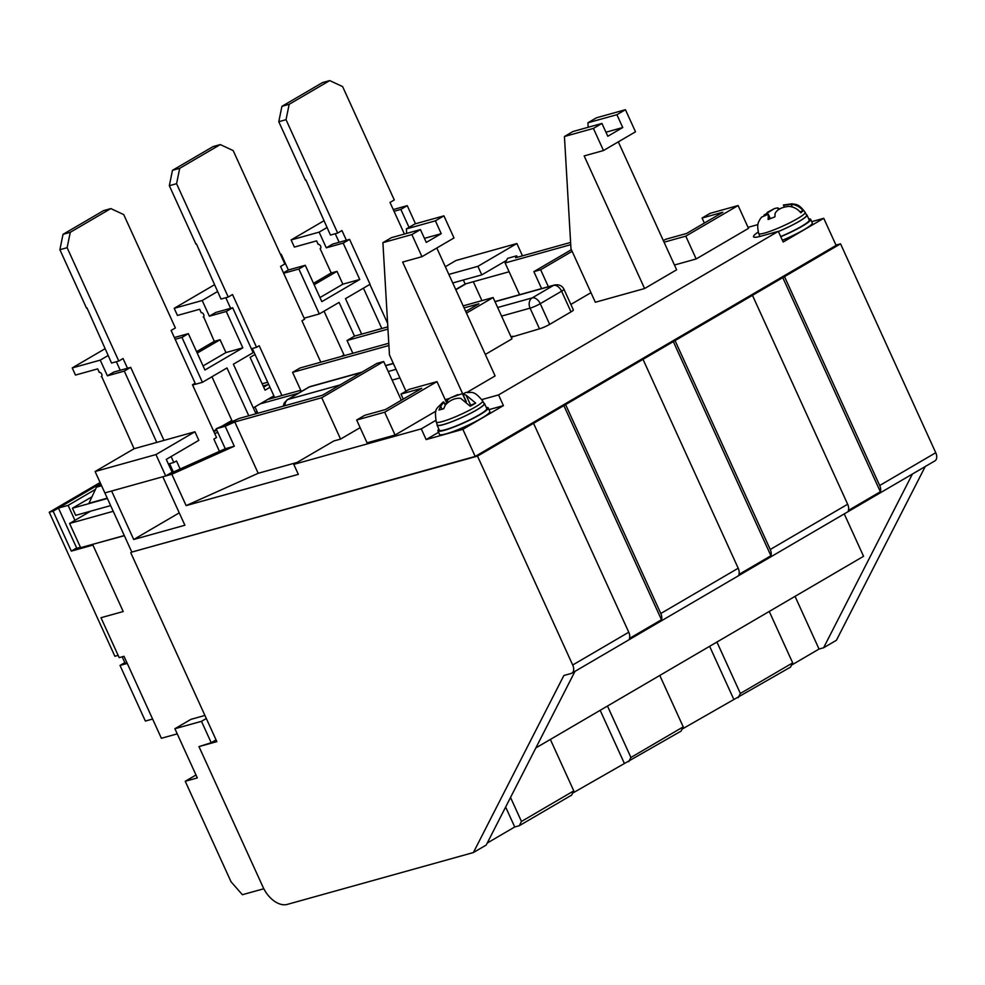 <?xml version="1.0" encoding="UTF-8"?>
<svg xmlns="http://www.w3.org/2000/svg" width="985" height="985" viewBox="0 0 985 985"><rect width="100%" height="100%" fill="white"/><g stroke="black" fill="none" stroke-linecap="round" stroke-linejoin="round"><path stroke-width="1.48" d="M93.193 544.2L124.356 535.692M481.874 399.565L498.545 394.923L778.31 231.34L783.186 242.027L823.755 218.301L836.105 245.4L475.201 456.437L131.818 552.08L477.503 456.117L840.55 243.837L835.97 245.105M74.934 520.339L68.113 505.367L95.434 489.385M177.251 733.862L161.38 738.282L124.011 656.293L119.185 657.648L100.987 617.718L123.211 611.537L92.664 544.52M76.781 548.276L58.447 508.063L100.544 483.45L53.116 511.178L71.314 551.107L92.922 545.087M130.759 552.708L216.86 741.631L198.982 746.605L262.995 887.054A23.689 14.738 -120.3 0 0 287.226 904.415L473.379 852.554L563.876 675.501L571.128 673.481A7.892 4.913 -120.3 0 0 571.866 673.174L934.913 460.881A7.892 4.913 -120.3 0 0 935.75 452.718L840.55 243.837M912.405 474.044L823.608 647.773L836.425 640.275L925.223 466.545M784.491 276.613L879.691 485.506A7.892 4.913 59.7 0 1 880.356 491.749L782.558 277.154M675.045 340.613L770.245 549.495L847.654 504.234A7.892 4.913 -120.3 0 1 848.331 510.476L880.356 491.749M847.654 504.234L752.466 295.34M565.599 404.601L660.8 613.495L738.208 568.234A7.892 4.913 -120.3 0 1 738.873 574.477L770.91 555.737L673.112 341.142M738.208 568.234L643.008 359.34M477.503 456.117L572.704 665.01L628.762 632.222A7.892 4.913 -120.3 0 1 629.427 638.465L661.464 619.737L563.666 405.143M628.762 632.222L533.562 423.341M571.866 673.174A7.892 4.913 -120.3 0 0 572.704 665.01M198.982 746.605L211.209 742.715L216.06 739.883M58.447 508.063L68.113 505.367M659.79 675.439L683.233 726.868L681.066 731.116L572.63 793.122M550.344 739.439L573.787 790.869L571.62 795.117L519.292 825.713L514.724 826.981L487.206 843.074M574.994 671.339L486.196 845.068L473.379 852.554M823.608 647.773L819.04 649.041L791.521 665.134M769.248 611.451L792.679 662.88L790.512 667.128L682.076 729.122M770.245 549.495A7.892 4.913 59.7 0 1 770.91 555.737M660.8 613.495A7.892 4.913 59.7 0 1 661.464 619.737M683.233 726.868L630.917 757.465L628.738 761.713M709.619 646.308L733.628 698.993M792.679 662.88L740.363 693.465L738.184 697.712M795.043 596.368L819.04 649.041M505.637 807.023L514.724 826.981M573.787 790.869L521.459 821.465L519.292 825.713M600.173 710.308L624.17 762.981M535.852 747.923L863.562 556.291L844.243 513.899M630.917 757.465L607.474 706.036M716.92 642.035L740.363 693.465M510.525 797.456L521.459 821.465M90.583 511.19L69.59 523.466L80.647 547.697L124.282 535.544M757.908 224.592L748.034 227.35M823.755 218.301L811.726 221.662M481.936 300.634L473.317 281.735M498.545 394.923L503.421 405.611L462.851 429.337L475.201 456.437M131.818 552.08L104.853 492.906L111.613 491.022L133.714 539.497L184.897 525.239L162.808 476.765L171.833 474.253L186.128 505.613L298.32 474.364L293.776 464.378L421.272 428.869L435.715 420.423M421.272 428.869L426.148 439.569L462.851 429.337M254.98 406.891L257.873 413.232M69.59 523.466L113.238 511.301M570.611 242.433L515.623 257.75L516.694 255.817L507.669 258.329L505.108 262.97L519.575 294.712M516.694 255.817L517.359 257.257M435.986 411.102L395.071 435.025L367.06 442.831L356.656 420.016L384.667 412.21L395.071 435.025M664.05 242.199L685.782 236.141L738.11 205.545L748.501 228.36L696.186 258.957L674.454 265.014M436.798 247.998L495.11 375.938L467.124 392.301M449.172 398.543L445.208 399.639M466.471 313.107L493.116 297.532L511.954 338.877L485.322 354.452M360.141 427.65L340.576 439.088L333.817 440.972L293.776 464.378M778.31 231.34L760.925 236.178A31.594 4.002 155.5 0 1 753.525 236.794A31.594 4.002 155.5 0 1 758.228 232.029M590.975 292.668L570.869 304.427M571.017 311.876A7.892 0.997 -24.5 0 0 573.381 309.955L563.962 289.27A7.892 0.997 155.5 0 1 561.598 291.203L571.017 311.876L549.667 324.373L540.248 303.688L561.598 291.203A7.892 4.913 -120.3 0 0 553.521 285.416L532.171 297.913L497.659 307.517M501.574 316.099L530.078 308.157L539.497 328.83A7.892 0.997 -24.5 0 0 549.667 324.373M539.497 328.83L511.215 337.239M618.321 141.865L676.633 269.791L644.596 288.531L595.334 302.247L570.98 248.799L564.43 136.509L572.975 131.51L601.946 123.445L593.413 128.432L564.43 136.509M455.833 289.75L466.114 283.729M426.148 439.569L438.571 432.304M488.991 409.637L503.421 405.611M297.076 462.458L258.193 473.28L186.128 505.613M171.833 474.253L234.295 446.23L225.196 426.259L234.799 421.949L258.193 473.28M169.334 473.834L225.269 448.741L234.295 446.23M401.314 400.255L383.67 361.52L376.898 363.403L322.452 395.244L239.232 418.428L216.171 428.783L225.269 448.741M179.258 512.865L133.714 539.497M301.311 391.525L292.57 372.355L388.903 345.513M260.138 403.875L298.406 393.224M273.99 396.068L268.585 399.245L300.745 390.282M493.116 297.532L463.172 305.867M387.819 326.86L354.502 336.131L339.099 302.395L319.337 313.944L298.874 269.028L305.276 265.285L321.849 301.644L359.759 279.481L343.186 243.123L326.281 247.826L319.128 232.14L291.117 239.946L294.367 247.075L316.591 240.882L318.18 244.378A2.364 1.477 59.7 0 1 320.519 245.942A2.364 1.477 59.7 0 1 320.347 248.565A2.364 1.477 59.7 0 1 320.125 248.663L320.544 248.417M541.59 288.58L533.87 271.626L540.63 269.742L548.35 286.697M216.934 430.457L213.72 431.356M214.644 433.388L217.857 432.489M570.734 244.686L505.108 262.97M533.87 271.626L571.386 249.685M572.125 251.323L540.63 269.742M403.259 399.122L400.969 394.098L421.74 388.312L385.43 409.551L364.672 415.325L356.656 420.016M384.667 412.21L436.995 381.614L446.242 401.917M436.995 381.614L408.984 389.42L400.969 394.098M704.374 223.053L702.083 218.03L722.855 212.243L686.545 233.482L665.786 239.256L663.361 240.672M685.782 236.141L696.186 258.957M738.11 205.545L710.099 213.351L702.083 218.03M406.67 233.42L406.399 228.914L435.382 220.837L441.231 233.679L424.424 238.358M441.231 233.679L426.283 242.421L420.435 229.579L391.451 237.656L382.906 242.655L389.457 354.932L405.968 391.18M462.605 393.631L402.643 262.059L421.962 256.679L411.89 234.578L382.906 242.655M421.962 256.679L453.999 237.951L443.915 215.85L414.944 223.915L406.399 228.914M512.939 336.23L510.993 336.771M340.576 439.088L321.738 397.731L383.67 361.52M588.18 127.274L587.922 122.768L616.905 114.703L625.438 109.704L635.51 131.805L603.485 150.533L584.167 155.925L644.596 288.531M625.438 109.704L596.467 117.781L587.922 122.768M616.905 114.703L622.754 127.533L605.947 132.212M622.754 127.533L607.794 136.275L601.946 123.445M603.485 150.533L593.413 128.432M234.799 421.949L321.738 397.731M216.171 428.783L225.196 426.259M387.955 329.113L347.028 340.502L354.502 336.131M465.733 311.469L478.87 303.786L464.095 307.899M292.57 372.355L300.043 367.984L388.779 343.26M347.028 340.502L352.852 353.27M443.915 215.85L435.382 220.837M420.435 229.579L411.89 234.578M107.39 498.472L72.434 508.211L91.999 496.772M110.64 505.6L75.685 515.34L72.434 508.211M267.994 384.606L263.13 385.96M262.133 383.781L267.686 382.242M257.22 411.804L255.324 412.333M101.578 485.716L96.481 487.144L88.958 503.273L107.254 498.176M101.024 484.485L96.481 487.144M80.438 547.254L75.574 548.608L71.314 551.107M118.138 655.357L114.876 656.269L49.25 512.262L53.116 511.178M49.25 512.262L100.113 482.515M404.404 234.048L390.011 202.454L394.283 199.955L342.62 86.606L329.741 80.585L289.159 104.311L286.032 119.69L337.683 233.051L341.955 230.552L346.388 240.266M369.88 284.394L387.61 323.314M363.428 288.162L381.823 328.522M335.245 233.728L339.135 242.285M337.683 233.051L330.443 235.07L305.855 179.923M286.032 119.69L278.78 121.709L305.424 180.169M278.78 121.709L281.919 106.331L289.159 104.311M329.741 80.585L322.489 82.605L281.919 106.331M320.815 362.197L301.939 320.765L304.599 319.214L280.565 266.455L284.837 263.955L233.174 150.594L220.295 144.586L179.713 168.312L176.574 183.69L228.237 297.039L232.509 294.552L256.556 347.311L259.227 345.747L281.907 395.527M252.308 348.493L274.667 397.546M225.799 297.729L230.613 308.305M251.36 348.752L256.556 347.311M228.237 297.039L220.997 299.058L196.409 243.911M176.574 183.69L169.334 185.709L195.978 244.169M169.334 185.709L172.474 170.331L179.713 168.312M220.295 144.586L213.043 146.605L172.474 170.331M219.446 451.352L213.856 439.088L216.528 437.525L192.481 384.766L195.153 383.202L171.119 330.443L175.379 327.956L123.728 214.595L110.837 208.586L70.267 232.312L67.128 247.691L118.791 361.039L123.063 358.54L127.496 368.255M171.107 456.548L173.816 462.494L176.487 460.943L180.156 468.983M169.58 463.676L173.372 472.024M168.373 464.009L173.816 462.494M116.353 361.717L120.244 370.274M118.791 361.039L111.551 363.059L86.963 307.911M67.128 247.691L59.888 249.697L86.532 308.17M59.888 249.697L63.028 234.331L70.267 232.312M110.837 208.586L103.597 210.605L63.028 234.331M127.262 663.434L152.601 719.038L145.361 721.057L120.022 665.441L127.262 663.434M126.93 662.708L125.107 663.213L122.189 656.81M120.022 665.441L124.836 662.634M195.99 774.998L185.242 781.277L231.056 881.809L242.384 894.712L263.82 888.753M185.242 781.277L197.32 777.916L174.899 728.728L201.469 721.328L211.209 742.715M174.899 728.728L190.918 719.358L204.929 715.455M201.469 721.328L206.308 718.496M445.245 405.167L443.792 401.966L442.942 402.163C435.986 409.871 434.262 407.433 436.256 422.06A25.499 3.226 155.5 0 0 441.933 421.666A25.499 3.226 155.5 0 0 468.306 410.831A25.499 3.226 155.5 0 0 482.662 400.907C473.071 389.173 471.322 393.323 465.905 392.412L462.851 394.062L466.065 395.133L475.681 403.099A25.019 3.164 155.5 0 1 470.251 406.239L460.623 398.285C455.008 397.915 449.923 400.119 445.392 404.933L443.706 408.75L438.978 410.031L440.664 406.214C444.333 401.646 444.691 400.71 441.736 403.419M445.54 404.712L447.165 400.267L450.588 397.768L462.396 393.618L465.893 401.277M436.256 422.06L437.414 425.015A25.672 3.251 -24.5 0 0 443.127 424.621A25.672 3.251 -24.5 0 0 469.685 413.712A25.672 3.251 -24.5 0 0 484.127 403.727L482.662 400.907M475.681 403.099L469.796 405.586M483.869 403.222A26.066 3.3 155.5 0 1 484.497 403.579A26.066 3.3 155.5 0 1 462.15 417.394A26.066 3.3 155.5 0 1 437.069 425.2A26.066 3.3 155.5 0 1 437.205 424.486M437.069 425.2L439.347 430.186A26.066 3.3 -24.5 0 0 464.427 422.38A26.066 3.3 -24.5 0 0 486.775 408.566L484.497 403.579M438.854 429.128A27.642 3.497 -24.5 0 0 437.906 430.839A27.642 3.497 -24.5 0 0 444.37 430.31A27.642 3.497 -24.5 0 0 472.788 418.576A27.642 3.497 -24.5 0 0 488.215 407.913A27.642 3.497 -24.5 0 0 486.294 407.507M437.906 430.839L439.532 434.41A27.642 3.497 -24.5 0 0 445.996 433.868A27.642 3.497 -24.5 0 0 474.413 422.134A27.642 3.497 -24.5 0 0 489.84 411.484L488.215 407.913M784.466 205.2L791.152 204.314C795.942 204.671 799.931 206.801 803.12 210.691A25.019 3.164 155.5 0 1 800.768 212.772C797.604 208.894 793.614 206.764 788.8 206.394C781.573 207.195 776.993 209.583 775.072 213.548L774.924 216.848L768.115 219.532L768.337 214.25L761.577 217.131L759.891 219.421C759.103 221.563 756.246 223.349 758.721 233.507L759.891 236.462M763.978 215.136L774.493 208.537L777.658 207.884L779.861 209.091M778.384 231.5A25.672 3.251 -24.5 0 0 806.604 215.173L805.139 212.354A25.499 3.226 155.5 0 1 774.358 229.69A25.499 3.226 155.5 0 1 758.721 233.507M784.319 207.01L783.395 204.991L792.211 203.784C795.486 204.781 798.256 202.984 805.139 212.354M803.12 210.691L800.042 211.91M806.333 214.656A26.066 3.3 155.5 0 1 806.974 215.025A26.066 3.3 155.5 0 1 778.396 231.537M759.509 236.56A26.066 3.3 155.5 0 1 759.681 235.92M780.674 236.535A26.066 3.3 -24.5 0 0 809.239 220.012L806.974 215.025M780.76 236.72A27.642 3.497 -24.5 0 0 810.68 219.359A27.642 3.497 -24.5 0 0 808.759 218.953M782.386 240.291A27.642 3.497 -24.5 0 0 812.305 222.918L810.68 219.359M95.102 471.519L155.962 454.565L194.931 431.775L198.835 440.332L166.268 459.379L172.116 472.209L165.702 475.952L104.853 492.906L95.102 471.519L134.083 448.729L101.64 376.405M196.581 351.694L214.287 341.339L203.624 316.788M313.501 283.323L331.206 272.968L320.125 248.663M445.343 266.726L456.018 260.483L516.866 243.529L522.481 255.841M269.988 387.29L265.051 390.171L250.104 357.383L255.041 354.489M263.66 387.142L268.609 384.248M509.11 271.762L465.154 284L455.723 289.516M324.053 311.186L343.962 354.871L341.093 356.545M273.892 395.835L253.293 407.888M211.935 376.75L231.844 420.423L222.154 426.086M216.466 429.423L213.597 431.098M448.84 274.421L477.897 266.319L516.866 243.529M393.249 209.559L407.248 205.656L415.498 223.767M331.206 272.968L337.005 271.355L342.854 284.185L359.759 279.481M314.141 284.727L337.005 271.355M280.528 254.499L281.23 254.302L288.371 269.988L305.276 265.285M214.287 341.339L220.086 339.726L225.934 352.556L242.827 347.84L226.267 311.482L209.362 316.197L202.208 300.511L174.197 308.317L177.448 315.446L199.659 309.253L201.26 312.75A2.364 1.477 59.7 0 1 203.6 314.313A2.364 1.477 59.7 0 1 203.427 316.936A2.364 1.477 59.7 0 1 203.205 317.022M197.222 353.086L220.086 339.726M174.345 337.547L188.357 333.644L204.929 370.015L242.827 347.84M134.083 448.729L156.775 442.4L124.295 371.111L107.39 375.814L100.236 360.141L72.225 367.934L75.476 375.063L97.687 368.882L99.288 372.379A2.364 1.477 59.7 0 1 101.627 373.931A2.364 1.477 59.7 0 1 101.455 376.553A2.364 1.477 59.7 0 1 101.233 376.652M194.931 431.775L156.775 442.4M165.702 475.952L155.962 454.565M288.371 269.988L283.483 272.857M202.208 300.511L217.562 291.535M280.602 254.672L281.23 254.302M255.977 413.762L233.383 364.204L253.133 352.655L232.669 307.739L215.764 312.442L209.362 316.197M100.236 360.141L108.116 355.523M124.295 371.111L130.697 367.368L113.792 372.071L107.39 375.814M231.844 420.423L232.337 421.518M344.319 355.647L343.962 354.871M319.128 232.14L327.008 227.535M343.186 243.123L349.589 239.367L332.684 244.083L326.281 247.826M463.332 280.023L465.154 284M512.311 257.036L514.613 256.396M477.897 266.319L481.788 274.877L506.512 260.422M481.788 274.877L452.743 282.966M409.034 227.375L400.846 209.399L407.248 205.656M400.846 209.399L394.037 211.295M323.93 220.763L291.117 239.946M349.589 239.367L370.065 284.283L345.501 298.652L361.68 334.137M319.99 297.556L342.854 284.185M298.874 269.028L283.668 273.264M214.471 284.763L174.197 308.317M232.669 307.739L226.267 311.482M188.357 333.644L181.954 337.399L202.417 382.315L226.981 367.947L248.774 415.769M203.07 365.927L225.934 352.556M181.954 337.399L175.145 339.296M105.026 348.752L72.225 367.934M130.697 367.368L163.978 440.394M304.131 318.18L319.337 313.944M192.617 385.037L202.417 382.315M879.691 485.506L935.75 452.718M392.129 380.099L399.935 377.92M530.078 308.157A7.892 6.107 -105.6 0 1 532.171 297.913A7.892 4.913 59.7 0 1 540.248 303.688A7.892 0.997 155.5 0 1 530.078 308.157M495.024 301.718L553.521 285.416A7.892 6.107 -105.6 0 1 554.654 284.948L494.95 301.57M396.019 369.338L388.213 371.517M340.12 384.913L287.977 399.442A7.892 6.107 74.4 0 0 284.973 405.685M283.335 406.14L284.086 403.185L287.238 399.75A7.892 4.913 59.7 0 1 287.977 399.442L309.327 386.957A7.892 4.913 -120.3 0 0 308.6 387.265L310.46 386.477A7.892 6.107 74.4 0 0 309.327 386.957L361.483 372.428M385.578 365.718L393.372 363.539M440.664 406.214L441.908 408.935M470.608 405.118L466.065 395.133M447.165 400.267L448.052 402.212M768.263 216.232L769.42 218.781M792.396 207.035L791.152 204.314M778.495 209.706L777.658 207.884M310.46 386.477L362.012 372.108M385.504 365.57L393.31 363.391M287.238 399.75L308.6 387.265M563.962 289.27C562.287 285.761 559.184 284.308 554.654 284.948M450.588 397.768L457.853 394.616M491.306 448.04L490.936 447.227M466.311 401.646L462.851 394.074M767.241 212.391L774.493 208.537M813.782 259.486L813.413 258.673M789.798 273.51L789.416 272.697M770.221 218.387L768.337 214.25"/></g></svg>
